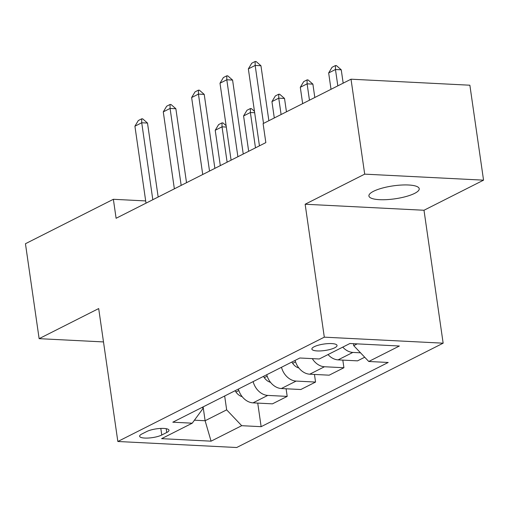 <?xml version="1.0" encoding="UTF-8"?>
<svg xmlns="http://www.w3.org/2000/svg" width="509" height="509" viewBox="0 0 509 509"><rect width="100%" height="100%" fill="white"/><g stroke="black" fill="none" stroke-linecap="round" stroke-linejoin="round"><path stroke-width="0.76" d="M373.504 191.301A25.412 6.534 171.8 0 0 368.91 195.965A25.412 6.534 171.8 0 0 386.891 199.623A25.412 6.534 171.8 0 0 414.625 193.382A25.412 6.534 171.8 0 0 419.219 188.718A25.412 6.534 171.8 0 0 401.238 185.053A25.412 6.534 171.8 0 0 373.504 191.301M314.18 346.737A12.706 3.264 171.8 0 0 311.883 349.072A12.706 3.264 171.8 0 0 320.874 350.905A12.706 3.264 171.8 0 0 334.737 347.781A12.706 3.264 171.8 0 0 337.034 345.446A12.706 3.264 171.8 0 0 328.044 343.62A12.706 3.264 171.8 0 0 314.18 346.737M483.55 180.161L364.699 174.142L305.146 204.236L423.997 210.255L483.55 180.161L469.871 85.213L351.019 79.194L263.102 123.623L265.838 142.609L116.103 218.278L113.367 199.293L25.45 243.722L39.129 338.663L103.492 341.927M423.997 210.255L443.148 343.181L236.691 447.513L117.84 441.494L324.303 337.162L443.148 343.181M161.76 435.017L166.755 432.491A12.311 3.162 171.8 0 0 168.982 430.232A12.311 3.162 171.8 0 0 160.271 428.457A12.311 3.162 171.8 0 0 146.84 431.486L141.846 434.005A12.311 3.162 171.8 0 0 139.625 436.264A12.311 3.162 171.8 0 0 148.329 438.039A12.311 3.162 171.8 0 0 161.76 435.017L160.812 428.432M194.425 420.199L205.114 420.739L226.664 409.853L241.705 425.696L261.136 426.676L388.189 362.472L368.758 361.485L353.717 345.643L357.223 343.874M241.705 425.696L211.076 441.169L161.607 438.663L192.237 423.189L202.894 408.644L202.671 407.105M368.758 361.485L399.38 346.012L349.918 343.505L319.289 358.979L299.852 357.999L172.806 422.203L192.237 423.189M364.699 174.142L351.019 79.194M305.146 204.236L324.303 337.162M117.84 441.494L98.689 308.569L39.129 338.663M145.682 200.928L113.367 199.293M203.116 406.882L205.114 420.739L211.076 441.169M224.666 395.989L226.664 409.853M353.437 343.683L353.717 345.643M261.136 426.676L257.739 403.103M238.39 389.061A15.881 12.203 63.2 0 0 253.018 402.861L272.449 403.847L287.197 396.396L286.096 388.768M364.711 357.223L357.528 360.856L338.097 359.869A15.881 12.203 63.2 0 1 328.012 354.569M312.284 358.629A15.881 12.203 63.2 0 0 324.481 366.747L343.919 367.733L342.818 360.105M343.919 367.733L329.17 375.184L309.739 374.198A15.881 12.203 63.2 0 1 295.105 360.397M281.496 367.275A15.881 12.203 63.2 0 0 296.123 381.082L315.555 382.062L314.46 374.439M315.555 382.062L300.813 389.519L281.375 388.532A15.881 12.203 63.2 0 1 266.748 374.726M253.138 381.604A15.881 12.203 63.2 0 0 267.766 395.41L287.197 396.396M342.761 347.119A15.881 12.203 63.2 0 0 352.845 352.419L360.512 352.807M146.007 203.167L134.917 126.207L138.314 120.531L141.718 118.813L141.725 122.764L147.502 123.057L158.165 197.028M134.917 126.207L141.725 122.764L152.815 199.725M141.718 118.813L142.685 118.858L147.502 123.057M242.157 396.645A10.524 8.08 -116.8 0 1 235.941 391.981L235.088 390.727M226.314 127.053L222.026 126.836L215.218 130.272L220.314 165.616M215.218 130.272L218.622 124.597L222.019 122.879L222.987 122.93L226.111 125.653M227.122 162.18L222.026 126.836L222.019 122.879M174.364 188.839L163.274 111.872L166.678 106.203L170.076 104.479L170.082 108.436L175.866 108.729L186.523 182.693M163.274 111.872L170.082 108.436L181.172 185.397M170.076 104.479L171.043 104.53L175.866 108.729M202.728 174.504L191.638 97.543L195.036 91.868L198.44 90.15L198.44 94.101L204.224 94.394L214.881 168.364M191.638 97.543L198.44 94.101L209.53 171.062M198.44 90.15L199.401 90.195L204.224 94.394M231.086 160.176L219.996 83.215L223.394 77.54L226.798 75.816L226.804 79.773L232.581 80.066L243.245 154.03M219.996 83.215L226.804 79.773L237.894 156.734M226.798 75.816L227.765 75.866L232.581 80.066M270.514 382.316A10.524 8.08 -116.8 0 1 264.298 377.653L263.446 376.399M254.672 112.718L250.383 112.502L243.582 115.944L248.672 151.288M243.582 115.944L246.98 110.268L250.383 108.551L251.344 108.595L254.468 111.318M255.48 147.845L250.383 112.502L250.383 108.551M298.878 367.982A10.524 8.08 -116.8 0 1 292.662 363.318L291.803 362.064M286.452 111.821L284.525 98.466L278.747 98.173L271.94 101.609L274.294 117.967M271.94 101.609L275.337 95.934L278.741 94.216L279.708 94.267L284.525 98.466M281.102 114.525L278.747 98.173L278.741 94.216M314.81 97.493L312.889 84.131L307.105 83.839L300.297 87.281L302.658 103.632M300.297 87.281L303.701 81.605L307.099 79.888L308.066 79.932L312.889 84.131M309.459 100.197L307.105 83.839L307.099 79.888M259.444 145.841L248.354 68.88L251.758 63.205L255.155 61.487L255.162 65.438L260.945 65.731L268.867 120.709M248.354 68.88L255.162 65.438L263.516 123.413M255.155 61.487L256.122 61.532L260.945 65.731M343.174 83.158L341.246 69.803L335.463 69.51L328.661 72.946L331.015 89.304M328.661 72.946L332.059 67.271L335.463 65.553L336.424 65.604L341.246 69.803M337.823 85.862L335.463 69.51L335.463 65.553M267.766 395.41L253.018 402.861M296.123 381.082L281.375 388.532M324.481 366.747L309.739 374.198M352.845 352.419L338.097 359.869M166.208 428.693L166.755 432.491M235.941 391.981L238.823 390.524M264.298 377.653L267.187 376.196M292.662 363.318L295.544 361.861"/></g></svg>

